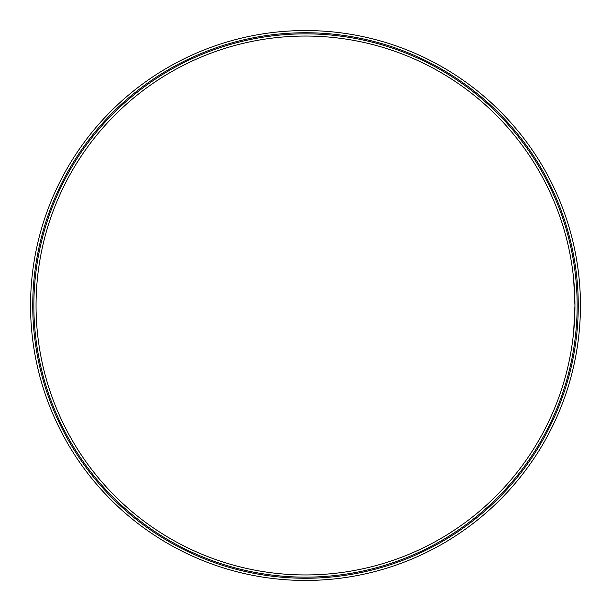 <?xml version="1.0" encoding="UTF-8"?>
<svg xmlns="http://www.w3.org/2000/svg" width="611" height="611" viewBox="0 0 611 611"><rect width="100%" height="100%" fill="white"/><g stroke="black" fill="none" stroke-linecap="round" stroke-linejoin="round"><path stroke-width="0.92" d="M574.905 310.541L573.653 331.895L574.76 315.604M574.913 300.749L573.653 279.105L574.951 305.5A269.451 269.451 0 0 0 305.5 36.049A269.451 269.451 0 0 0 36.049 305.5A269.451 269.451 0 0 0 305.5 574.951A269.451 269.451 0 0 0 574.951 305.5L573.653 331.895M577.151 305.5A271.651 271.651 0 0 1 305.5 577.151A271.651 271.651 0 0 1 33.849 305.5A271.651 271.651 0 0 1 305.5 33.849A271.651 271.651 0 0 1 577.151 305.5M578.25 305.5A272.75 272.75 0 0 0 305.5 32.75A272.75 272.75 0 0 0 32.75 305.5A272.75 272.75 0 0 0 305.5 578.25A272.75 272.75 0 0 0 578.25 305.5M30.55 305.5A274.95 274.95 0 0 1 305.5 30.55A274.95 274.95 0 0 1 580.45 305.5A274.95 274.95 0 0 1 305.5 580.45A274.95 274.95 0 0 1 30.55 305.5M574.76 295.289L574.18 285.161M573.683 279.41L573.866 281.388M573.989 282.763L574.309 286.88M574.76 295.388L574.951 305.5"/></g></svg>
